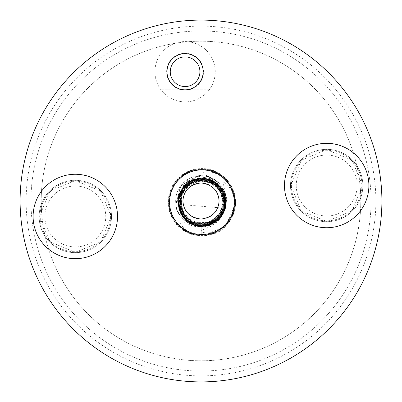 <?xml version="1.0" encoding="UTF-8"?>
<svg xmlns="http://www.w3.org/2000/svg" width="402" height="402" viewBox="0 0 402 402"><rect width="100%" height="100%" fill="white"/><g stroke="black" fill="none" stroke-linecap="round" stroke-linejoin="round"><path stroke-width="0.3" stroke-dasharray="2.01 1.51" d="M201 182.91A18.09 18.09 0 0 1 216.668 210.045A18.09 18.09 0 0 1 185.332 210.045A18.09 18.09 0 0 1 201 182.91M174.9 43.351A30.15 30.15 0 0 1 188.091 41.728A159.795 159.795 0 0 0 174.9 43.351A30.15 30.15 0 0 0 160.966 89.817A30.15 30.15 0 0 0 215.236 71.727A30.15 30.15 0 0 0 170.011 45.617A30.15 30.15 0 0 0 170.011 97.837A30.15 30.15 0 0 0 215.236 71.727A30.15 30.15 0 0 0 188.091 41.728A159.795 159.795 0 0 1 360.564 192.387A159.795 159.795 0 0 1 205.306 360.735A159.795 159.795 0 0 1 41.205 201A159.795 159.795 0 0 1 174.9 43.351M166.644 71.727A18.447 18.447 0 0 1 194.312 55.752A18.447 18.447 0 0 1 194.312 87.701A18.447 18.447 0 0 1 166.644 71.727M199.915 71.727A14.829 14.829 0 0 0 177.674 58.888A14.829 14.829 0 0 0 177.674 84.571A14.829 14.829 0 0 0 199.915 71.727M209.206 89.817L160.966 89.817L209.206 89.817M41.205 201A159.795 159.795 0 0 1 280.897 62.611A159.795 159.795 0 0 1 280.897 339.388A159.795 159.795 0 0 1 41.205 201M199.05 175.749L181 185.458L175.865 204.095C176.317 218.989 195.06 228.07 201.648 226.316C196.136 228.416 175.177 218.236 175.865 204.095C176.317 218.989 195.06 228.07 201.648 226.316C196.136 228.416 175.177 218.236 175.865 204.095L181.046 185.402L196.864 176.016L214.171 179.367L224.939 192.739L226.195 198.442M226.065 197.357L226.175 203.774M225.658 206.779L225.261 208.271L225.999 196.95L218.989 183.171M225.361 207.919L225.622 206.919M223.311 189.015L200.99 175.674M197.266 175.95L180.503 186.126L175.865 204.095L185.422 181.031L208.261 176.739L224.678 192.005L225.261 208.271L175.865 204.095C176.317 218.989 195.06 228.07 201.648 226.316C196.136 228.416 175.177 218.236 175.865 204.095L185.428 181.026L208.266 176.739L224.678 192.015L225.261 208.271L218.884 185.051L195.95 178.825L178.84 195.171L184.232 218.613L179.614 192.985L181.337 214.748L199.628 226.22L219.793 218.386L225.552 197.352L219.115 185.287L207.02 178.619L182.754 187.518L180.483 213.281L190.066 223.221L203.412 226.281L216.713 221.231L224.874 209.638L225.06 195.467L217.246 183.568L193.452 179.599L178.192 197.764L185.875 220.195L209.407 225.125L221.613 216.125L226.035 201.563L221.085 187.568L209.171 179.181L194.613 179.212L182.553 187.809L177.805 202.256L182.588 216.648L193.483 224.783L207.301 225.713L225.482 207.352L216.678 183.121L203.819 178.146L190.493 180.955L180.257 191.578L178.171 206.422L184.99 219.376L197.699 225.974L211.879 224.155L222.713 214.427L225.919 199.824L220.01 186.247L207.166 178.659L192.332 180.061L181.166 189.905L177.9 204.452L193.633 224.854L218.477 219.748L225.004 195.171L205.472 178.342L182.347 188.086L180.171 212.653L200.618 226.291L222.693 214.457L223.512 191.488L205.025 178.267L183.684 186.397L178.719 208.834L188.086 221.949L203.578 226.276L218.356 219.849L225.798 205.558L217.809 184.061L195.774 178.86L179.141 194.251L182.779 216.879L202.553 226.316L221.673 216.04L224.813 194.618L209.256 179.191L225.698 198.176L218.708 184.84L205.166 178.327L190.387 180.98L180.076 191.96L183.212 217.442L207.527 225.663L225.437 207.563L217.577 183.84L192.87 179.85L177.86 200.442L181.734 215.412L193.699 224.884L208.598 225.376L220.809 217.221L225.999 203.462L222.12 189.015L210.1 179.513L194.814 179.146L179.438 193.508L181.041 214.306L198.317 226.055L218.412 219.799L225.462 207.437L224.306 193.211L215.583 182.322L202.523 178.076L189.247 181.679L179.975 192.136L178.156 206.291L184.593 219.03L199.176 226.155L214.964 222.502L224.839 209.698L224.416 193.498L207.532 178.739L186.041 184.031L177.91 204.703L190.332 223.316L214.035 223.06L226.03 202.98L215.281 182.111L191.588 180.403L181.026 190.156L177.87 204.141L183.242 217.462L195.236 225.391L212.065 224.09L223.884 212.171L225.065 195.407L214.969 181.91L200.608 178.116L186.784 183.412L178.749 195.478L179.001 209.774L187.372 221.432L201.121 226.326L215.387 222.2L224.547 210.628L219.437 185.618L195.221 179.021L178.267 197.427L187.176 221.301L208.125 225.512L224.125 211.603L222.984 190.417L205.347 178.317L181.835 188.824L180.9 214.045L202.985 226.301L224.065 211.653L223.266 190.955L206.769 178.568L186.769 183.423L177.79 202.126L184.825 219.226L201.915 226.326L201.915 235.969L225.326 226.537L235.657 203.507L234.542 193.819L231.462 186.438L223.542 177.388L213.738 172.523L206.427 171.825L203.392 172.714L203.045 173.378L203.417 173.94L210.497 177.523L224.834 192.427L225.291 208.161M214.191 179.382L207.487 176.518M205.95 176.161L200.985 175.674M224.849 226.984L229.436 221.698L234.25 210.738L234.683 199.447L231.426 189.87L226.497 183.84L223.824 182.397L223.15 182.553L222.964 183.005L226.788 198.327L225.336 209.09L220.07 218.095L218.271 219.929C212.512 226.04 203.95 228.06 192.583 225.999C181.789 221.075 178.171 220.844 181.724 225.306C187.583 236.125 213.452 239.994 224.849 226.984L206.201 235.693L185.955 231.954L171.644 217.165L168.579 196.809L177.905 178.458L196.151 168.93L216.542 171.765L231.492 185.9L235.456 206.1L226.959 224.879L209.151 235.13L188.669 233.311L173.091 219.773L168.237 199.799L175.89 180.684L193.216 169.569L213.774 170.584L229.929 183.352L235.662 203.09L228.894 222.582L212.035 234.361L191.488 234.336L174.769 222.281L168.152 202.789L174.081 183.081L190.352 170.473L210.919 169.654L228.145 180.93L235.622 200.106L230.572 220.055L214.864 233.416L194.382 235.059L176.644 224.663L168.348 205.774L172.493 185.634L187.583 171.624L207.995 168.981L226.15 178.684L235.296 197.126L232.049 217.447L217.588 232.115L197.317 235.652L178.769 226.758L168.77 208.769L171.151 188.297L184.91 173.026L205.025 168.574L223.964 176.624L234.718 194.176L233.281 214.708L220.19 230.592L200.296 235.929L181.041 228.733L169.468 211.668L170.056 191.101L182.387 174.644L202.015 168.428L221.613 174.764L233.869 191.292L234.286 211.904L222.607 228.813L203.342 235.984L183.458 230.467L170.478 214.517L169.167 193.97L180.026 176.483L199.02 168.559L219.1 173.136L232.768 188.488L235.039 208.995L224.889 226.884L206.321 235.698L186.051 232.009L171.689 217.256L168.569 196.915L177.83 178.533L196.045 168.946L216.447 171.714L231.441 185.809L235.466 205.99L227.035 224.813L209.251 235.1L188.769 233.351L173.146 219.869L168.232 199.9L175.82 180.764L193.116 169.594L213.678 170.548L229.869 183.257L235.678 203L228.934 222.462L212.155 234.381L191.588 234.321L174.815 222.391L168.162 202.884L174.016 183.181L190.257 170.508L210.819 169.629L228.08 180.845L235.612 200L230.627 219.969L214.964 233.346L194.488 235.135L176.704 224.703L168.373 205.884L172.438 185.724L187.478 171.669L207.894 168.961L226.07 178.609L235.281 197.02L232.1 217.351L217.688 232.065L197.412 235.672L178.855 226.818L168.78 208.879L171.111 188.392L184.819 173.081L204.919 168.564L223.889 176.553L234.693 194.071L233.321 214.613L220.276 230.537L200.412 235.934L181.106 228.798L169.533 211.774L169.996 191.196L182.312 174.704L201.915 168.433L201.915 178.081L201.915 168.433M235.517 205.558L233.894 212.794L231.984 217.16L229.22 221.482L224.633 226.311L218.18 230.492L211.753 232.632L205.678 233.034L201.407 231.939L200.794 231.1L201.347 230.396L211.397 226.055L217.015 222.055L220.396 218.422L223.618 213.125L225.492 207.452L225.261 208.271L222.753 190.056L213.547 181.061L198.01 178.387L191.588 180.408M225.492 207.452A25.326 25.326 0 0 1 225.175 208.543M201.533 226.321A25.326 25.326 0 0 1 175.865 204.095A25.326 25.326 0 0 1 210.497 177.523M290.772 189.95A36.18 36.18 0 0 1 340.811 152.222A36.18 36.18 0 0 1 348.464 214.417A36.18 36.18 0 0 1 290.772 189.95A36.18 36.18 0 0 0 348.464 214.417A36.18 36.18 0 0 0 340.811 152.222A36.18 36.18 0 0 0 290.772 189.95M291.405 185.528A35.276 35.276 0 0 0 344.318 216.08A35.276 35.276 0 0 0 344.318 154.981A35.276 35.276 0 0 0 291.405 185.528A35.276 35.276 0 0 0 326.68 220.804A35.276 35.276 0 0 0 361.956 185.528A35.276 35.276 0 0 0 326.68 150.253A35.276 35.276 0 0 0 291.405 185.528A35.276 35.276 0 0 0 344.318 216.08A35.276 35.276 0 0 0 344.318 154.981A35.276 35.276 0 0 0 291.405 185.528A35.276 35.276 0 0 0 326.68 220.804A35.276 35.276 0 0 0 361.956 185.528A35.276 35.276 0 0 0 326.68 150.253A35.276 35.276 0 0 0 291.405 185.528M296.229 185.528A30.451 30.451 0 0 0 341.906 211.899A30.451 30.451 0 0 0 341.906 159.157A30.451 30.451 0 0 0 296.229 185.528M39.411 220.889A36.18 36.18 0 0 1 89.445 183.161A36.18 36.18 0 0 1 97.103 245.361A36.18 36.18 0 0 1 39.411 220.889A36.18 36.18 0 0 0 97.103 245.361A36.18 36.18 0 0 0 89.445 183.161A36.18 36.18 0 0 0 39.411 220.889M40.044 216.472A35.276 35.276 0 0 0 92.957 247.019A35.276 35.276 0 0 0 92.957 185.92A35.276 35.276 0 0 0 40.044 216.472A35.276 35.276 0 0 0 75.32 251.747A35.276 35.276 0 0 0 110.595 216.472A35.276 35.276 0 0 0 75.32 181.196A35.276 35.276 0 0 0 40.044 216.472A35.276 35.276 0 0 0 92.957 247.019A35.276 35.276 0 0 0 92.957 185.92A35.276 35.276 0 0 0 40.044 216.472A35.276 35.276 0 0 0 75.32 251.747A35.276 35.276 0 0 0 110.595 216.472A35.276 35.276 0 0 0 75.32 181.196A35.276 35.276 0 0 0 40.044 216.472M44.868 216.472A30.451 30.451 0 0 0 90.545 242.843A30.451 30.451 0 0 0 90.545 190.101A30.451 30.451 0 0 0 44.868 216.472M167.131 73.938A18.09 18.09 0 0 0 195.98 86.174A18.09 18.09 0 0 0 192.151 55.074A18.09 18.09 0 0 0 167.131 73.938M175.865 204.095A25.326 25.326 0 0 0 216.246 221.221A25.326 25.326 0 0 0 210.889 177.684A25.326 25.326 0 0 0 175.865 204.095M30.954 201A170.046 170.046 0 0 0 286.023 348.263A170.046 170.046 0 0 0 286.023 53.737A170.046 170.046 0 0 0 30.954 201A170.046 170.046 0 0 1 286.023 53.737A170.046 170.046 0 0 1 286.023 348.263A170.046 170.046 0 0 1 30.954 201M375.87 201A174.87 174.87 0 0 0 113.565 49.557A174.87 174.87 0 0 0 113.565 352.443A174.87 174.87 0 0 0 375.87 201M381.9 201A180.9 180.9 0 0 1 201 381.9A180.9 180.9 0 0 1 20.1 201A180.9 180.9 0 0 1 201 20.1A180.9 180.9 0 0 1 381.9 201M195.739 225.512L201.643 226.316L190.347 223.366L180.202 212.718L177.81 201.814M178.81 195.287L184.322 185.689L187.422 182.93M195.392 225.416L190.347 223.366L180.207 212.718L177.85 200.759L184.528 185.498L197.201 178.548M200.216 178.141L211.407 180.036M217.643 183.915L223.733 191.91L226.03 201.879M225.994 203.553L225.261 208.271L225.849 205.201M201.643 226.316L195.814 225.532M193.241 224.703L190.88 223.648M190.784 223.597L185.01 219.397M184.749 219.14L184.081 218.432M182.151 216.025L180.282 212.879L177.815 201.593M178.649 195.839L183.297 186.875M189.02 181.815L197.995 178.393L202.352 178.091M211.07 179.885L213.839 181.222L220.834 187.237M223.306 191.061L226.035 202.136M218.276 219.934L196.613 225.733L179.624 211.417L181.533 189.292L200.97 178.091L220.407 186.709L225.522 207.161L212.598 223.834L191.287 223.889L177.87 204.126L187.724 182.689L211.14 179.905L225.798 198.799L215.211 222.306L189.372 222.803L179.428 210.929L178.759 195.442L194.739 179.166L216.964 183.342L225.969 204.075L213.618 223.306L198.794 226.095L185.156 219.572L178.136 206.206L180.418 191.257L198.804 178.277L219.733 185.93L225.457 207.482L210.844 224.612L190.412 223.422L178.282 207.06L182.965 187.277L201.291 178.081L219.567 185.754L225.944 204.382L216.281 221.582L196.915 225.803L184.518 218.919L178.151 206.342L179.945 192.262L189.282 181.644L207.819 178.805L222.733 190.01L225.22 208.522L213.623 223.246L192.779 224.527L178.805 209.125L182.011 188.573L200.131 178.141L220.879 187.292L224.964 209.352L209.015 225.266L186.709 220.929L178.076 205.889L181.719 189.01L195.749 178.88L212.995 180.764L225.638 197.804L219.949 218.256L207.819 225.562L193.679 224.889L182.397 216.371L177.805 202.96L183.292 186.87L198 178.398L214.623 181.694L224.994 195.161L222.663 214.512L206.789 225.844L192.211 224.251L181.186 214.578L177.875 200.307L183.428 186.709L198.101 178.387L214.613 181.669L224.919 194.96L224.05 211.804L207.266 225.723L186.071 220.437L178.046 198.618L192.121 180.146L207.744 178.8L220.884 187.282L226.035 202.065L221.03 216.914L209.663 225.035L195.724 225.537L183.89 218.196L177.991 205.528L187.226 183.061L211 179.85L225.798 198.774L216.703 221.261L194.925 225.291L179.116 210.09L182.196 188.297L201.915 178.076M326.68 149.65L301.314 160.157L290.802 185.528L301.309 210.899L326.68 221.407L352.046 210.904L362.559 185.533L352.051 160.162L326.68 149.65M75.32 180.593L49.948 191.101L39.441 216.472L49.948 241.838L75.32 252.35L100.691 241.838L111.198 216.472L100.686 191.101L75.32 180.593"/><path stroke-width="0.6" d="M219.09 201C218.361 190.578 212.331 184.548 201 182.91C189.669 184.548 183.639 190.578 182.91 201C183.639 211.422 189.669 217.452 201 219.09C212.331 217.452 218.361 211.422 219.09 201L182.91 201M199.915 71.727A14.829 14.829 0 0 1 185.086 86.556A14.829 14.829 0 0 1 170.262 71.727A14.829 14.829 0 0 1 185.086 56.898A14.829 14.829 0 0 1 199.915 71.727M223.311 189.015L224.939 192.739L226.065 197.357M226.175 203.774L225.658 206.779M225.622 206.919L226.195 198.442M200.99 175.674L199.05 175.749M218.989 183.171L214.191 179.382M207.487 176.518L205.95 176.161M200.985 175.674L197.266 175.95M235.657 203.507L235.517 205.558M201.915 226.326L208.462 225.421L201.915 226.326L201.915 235.969M20.1 201A180.9 180.9 0 0 1 291.45 44.336A180.9 180.9 0 0 1 291.45 357.664A180.9 180.9 0 0 1 20.1 201M225.175 208.543A25.326 25.326 0 0 1 201.533 226.321M167.131 73.938A18.09 18.09 0 0 1 192.151 55.074A18.09 18.09 0 0 1 195.98 86.174A18.09 18.09 0 0 1 167.131 73.938M75.32 174.262A42.21 42.21 0 0 1 111.872 237.577A42.21 42.21 0 0 1 38.763 237.577A42.21 42.21 0 0 1 75.32 174.262M326.68 143.318A42.21 42.21 0 0 1 363.237 206.633A42.21 42.21 0 0 1 290.128 206.633A42.21 42.21 0 0 1 326.68 143.318M177.81 201.814L178.81 195.287M187.422 182.93L191.588 180.408M195.739 225.512L195.392 225.416M197.201 178.548L200.216 178.141M211.407 180.036L217.643 183.915M226.03 201.879L225.994 203.553M195.568 225.467L193.241 224.703M185.01 219.397L184.749 219.14M184.081 218.432L182.151 216.025M177.815 201.593L178.649 195.839M183.297 186.875L184.985 185.036L189.02 181.815M202.352 178.091L211.07 179.885M220.834 187.237L223.306 191.061M226.035 202.136L225.849 205.201"/></g></svg>
